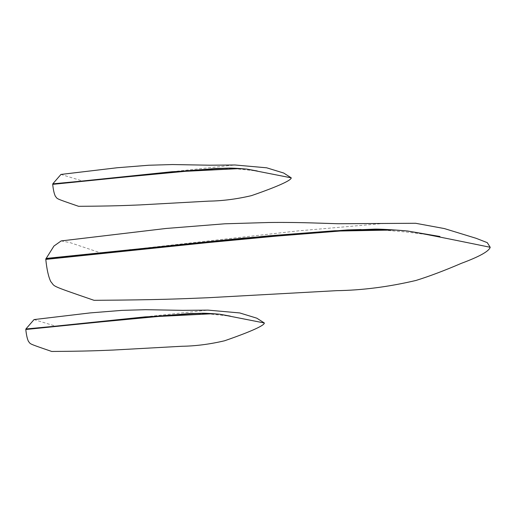 <?xml version="1.0" encoding="UTF-8"?>
<svg xmlns="http://www.w3.org/2000/svg" width="516" height="516" viewBox="0 0 516 516"><rect width="100%" height="100%" fill="white"/><g stroke="black" fill="none" stroke-linecap="round" stroke-linejoin="round"><path stroke-width="0.39" stroke-dasharray="2.58 1.94" d="M34.05 319.578L56.354 326.383L208.083 310.122M60.953 174.434L83.25 181.239L234.986 164.985M394.914 229.994L407.53 231.007L394.921 230.001M101.407 253.162L102.703 253.608L117.764 251.46M130.516 249.68L298.371 230.865L385.394 223.318M61.159 240.927L69.989 242.597L100.381 252.808M193.326 313.464L209.122 313.947L230.407 316.153M220.229 168.326L236.025 168.803L257.31 171.009M361.077 229.517L387.322 230.433L406.04 231.987L426.977 234.548"/><path stroke-width="0.77" d="M52.748 184.096L176.104 171.635L213.708 168.732L229.343 168.1C234.07 168.035 245.571 168.958 246.867 169.106C245.577 168.964 234.077 168.035 229.343 168.119L213.682 168.874L176.059 171.886L52.703 184.347L171.97 171.983L240.095 168.564L246.867 169.106C245.577 168.964 234.077 168.035 229.343 168.119L213.682 168.874L176.059 171.886L52.703 184.347C53.264 189.817 54.161 193.797 55.386 196.286C57.96 199.124 53.78 197.802 78.606 206.31C113.243 206.09 125.278 205.51 139.713 204.929L208.78 201.13C222.46 200.93 236.67 199.105 251.402 195.654C263.56 191.488 291.392 181.445 291.243 177.846L246.867 169.106L240.101 168.564L172.022 171.731L52.748 184.096M25.845 329.24L145.073 317.127L213.192 313.709L219.964 314.25L213.205 313.709L145.119 316.876L25.845 329.24L149.208 316.779L186.805 313.876L202.44 313.238C207.174 313.18 218.674 314.102 219.964 314.25L202.956 313.231L187.792 313.676L25.89 328.989L34.05 319.578L90.339 312.889L121.841 310.38L145.493 309.69L182.722 310.348L208.083 310.122L239.753 312.948L256.787 318.172L264.34 322.984L219.964 314.25C218.674 314.109 207.18 313.18 202.44 313.264L186.786 314.018L149.163 317.03L25.845 329.24M234.986 164.985L266.649 167.803L283.69 173.028L291.243 177.846L246.867 169.106L229.859 168.087L214.688 168.532L52.793 183.844L60.953 174.434L117.235 167.745L148.743 165.243L172.389 164.546L209.625 165.204L234.986 164.985M51.703 351.454C86.346 351.235 98.375 350.654 112.811 350.067L181.884 346.268C195.564 346.075 209.767 344.249 224.499 340.799C236.657 336.632 264.495 326.589 264.34 322.984L219.964 314.25C218.674 314.109 207.18 313.18 202.44 313.264L186.786 314.018L149.163 317.03L25.8 329.492C26.368 334.961 27.258 338.941 28.483 341.431C31.057 344.269 26.877 342.94 51.703 351.454M45.872 258.922L267.991 236.367L334.671 231.104L394.908 229.994L407.53 231.007C405.125 230.736 383.704 229.014 374.88 229.162L345.707 230.568L275.615 236.186L207.49 242.63L45.789 259.393L45.872 258.922L207.58 242.159L275.699 235.715L345.752 230.304L374.88 229.123C383.691 229.014 405.118 230.729 407.53 231.007C405.125 230.736 383.704 229.014 374.88 229.162L345.707 230.568L275.615 236.186L207.49 242.63L45.789 259.393C46.84 269.584 48.51 277.002 50.794 281.639C55.586 286.928 47.794 284.458 94.047 300.318C158.586 299.906 181 298.829 207.896 297.738L336.574 290.663C362.064 290.295 388.529 286.896 415.973 280.459C429.293 276.318 444.424 270.61 461.368 263.328C479.422 256.62 489.033 251.273 490.2 247.28C418.586 232.613 418.818 233.032 407.53 231.007L407.53 231.007C418.818 233.032 418.586 232.613 490.2 247.28L487.272 242.649L476.133 238.308L444.386 228.575L415.606 223.273L338.141 223.738L317.198 223.08C299.835 222.493 283.697 222.306 268.778 222.506L224.718 223.802L166.023 228.472L61.159 240.927L53.941 246.048L45.872 258.922M347.578 229.93L394.914 229.994L334.742 230.749L268.081 235.902L45.963 258.458L244.068 238.07L347.578 229.93L361.077 229.517M117.764 251.46L130.516 249.68M100.381 252.808L101.407 253.162M246.867 169.106L257.31 171.009M219.964 314.25L230.407 316.153M187.785 313.676L193.326 313.464M214.688 168.532L220.229 168.326M426.977 234.548L439.961 236.496L407.53 231.007"/></g></svg>
